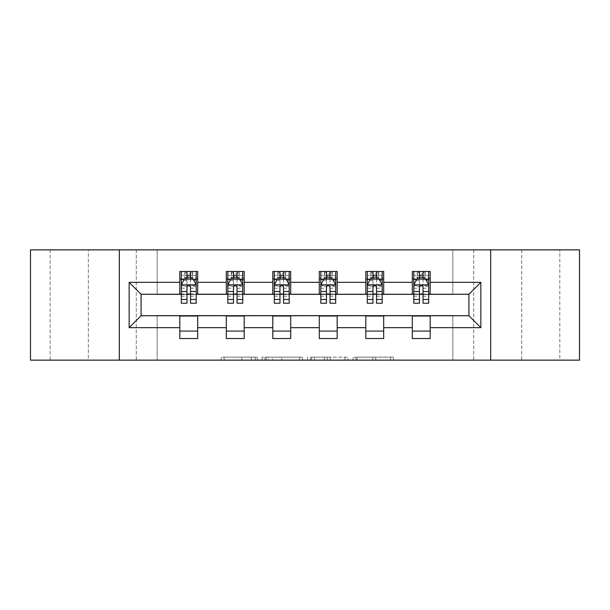 <?xml version="1.0" encoding="UTF-8"?>
<svg xmlns="http://www.w3.org/2000/svg" width="610" height="610" viewBox="0 0 610 610"><rect width="100%" height="100%" fill="white"/><g stroke="black" fill="none" stroke-linecap="round" stroke-linejoin="round"><path stroke-width="0.46" stroke-dasharray="3.05 2.29" d="M257.313 360.136L224.183 360.136L257.313 360.136L257.313 357.155L241.88 357.155L241.88 360.136L241.88 357.155L257.313 357.155L257.313 360.136L257.313 357.155L241.88 357.155L241.88 360.136L241.88 357.155L257.313 357.155L224.183 357.155L257.313 357.155M559.827 249.864L521.68 249.864L559.827 249.864L559.827 360.136L521.68 360.136L559.827 360.136M521.68 249.864L521.68 360.136M88.32 249.864L50.172 249.864L88.32 249.864L88.32 360.136L50.172 360.136L88.32 360.136M50.172 249.864L50.172 360.136M390.499 360.136L355.981 360.136L390.499 360.136L390.499 357.155L375.722 357.155L393.427 357.155L393.427 360.136L393.427 357.155L355.981 357.155L393.427 357.155L393.427 360.136L393.427 357.155L390.499 357.155L390.499 360.136M372.801 360.136L357.147 360.136L372.801 360.136L372.801 357.155L375.722 357.155L372.801 357.155L372.801 360.136L372.801 357.155L357.147 357.155L357.147 360.136L357.147 357.155L372.801 357.155L372.801 360.136M353.053 360.136L355.981 360.136L353.053 360.136L353.053 357.155L355.981 357.155L353.053 357.155L353.053 360.136M221.255 360.136L224.183 360.136L221.255 360.136L221.255 357.155L224.183 357.155L221.255 357.155L221.255 360.136M452.833 360.136L473.695 360.136L473.695 249.864L579.5 249.864L579.5 360.136L473.695 360.136L473.695 249.864L452.833 249.864L452.833 294.569L157.166 294.569L157.166 249.864L452.833 249.864L452.833 294.569L157.166 294.569L157.166 249.864L136.304 249.864L136.304 360.136L30.5 360.136L30.5 249.864L136.304 249.864L136.304 360.136L157.166 360.136L157.166 315.431L452.833 315.431L452.833 360.136L157.166 360.136L157.166 315.431L452.833 315.431L452.833 360.136M302.438 360.136L299.518 360.136L302.438 360.136L302.438 357.155L302.438 360.136M264.992 360.136L299.518 360.136L262.071 360.136L264.992 360.136L264.992 357.155L302.438 357.155L262.071 357.155L262.071 360.136L262.071 357.155L264.992 357.155L264.992 360.136M310.482 360.136L347.929 360.136L307.562 360.136L310.482 360.136L310.482 357.155L347.929 357.155L347.929 360.136L347.929 357.155L330.231 357.155L330.231 360.136M179.82 331.077L197.701 331.077L197.701 338.527L179.82 338.527L179.82 315.728L141.078 315.728L141.078 294.272L197.701 293.974L197.701 278.923L179.82 278.923L179.82 271.473L197.701 271.473L197.701 278.923M226.318 331.077L244.198 331.077L244.198 338.527L226.318 338.527L226.318 315.728L179.82 316.026M272.815 331.077L290.695 331.077L290.695 338.527L272.815 338.527L272.815 315.728L226.318 316.026M319.304 331.077L337.185 331.077L337.185 338.527L319.304 338.527L319.304 315.728L272.815 316.026M365.802 331.077L383.682 331.077L383.682 338.527L365.802 338.527L365.802 315.728L319.304 316.026M412.299 331.077L430.18 331.077L430.18 338.527L412.299 338.527L412.299 315.728L365.802 316.026M226.318 271.473L244.198 271.473L244.198 278.923L226.318 278.923L226.318 271.473M272.815 271.473L290.695 271.473L290.695 278.923L272.815 278.923L272.815 271.473M319.304 271.473L337.185 271.473L337.185 278.923L319.304 278.923L319.304 271.473M365.802 271.473L383.682 271.473L383.682 278.923L365.802 278.923L365.802 271.473M412.299 271.473L430.18 271.473L430.18 278.923L412.299 278.923L412.299 271.473M412.299 316.026L468.922 315.728L468.922 294.272L383.682 294.272L383.682 278.923M383.682 293.974L337.185 294.272L337.185 278.923M337.185 293.974L290.695 294.272L290.695 278.923M290.695 293.974L244.198 294.272L244.198 278.923M244.198 293.974L197.701 293.974M190.549 278.923L186.973 278.923M179.82 293.974L179.82 278.923M181.315 293.974L186.973 293.974M190.549 293.974L196.214 293.974M197.701 331.077L197.701 316.026M244.198 331.077L244.198 316.026M226.318 293.974L226.318 278.923M237.046 278.923L233.47 278.923M227.804 293.974L233.47 293.974M237.046 293.974L242.711 293.974M290.695 331.077L290.695 316.026M272.815 293.974L272.815 278.923M283.543 278.923L279.967 278.923M274.302 293.974L279.967 293.974M283.543 293.974L289.201 293.974M337.185 331.077L337.185 316.026M319.304 293.974L319.304 278.923M330.033 278.923L326.457 278.923M320.799 293.974L326.457 293.974M330.033 293.974L335.698 293.974M383.682 331.077L383.682 316.026M365.802 293.974L365.802 278.923M376.53 278.923L372.954 278.923M367.289 293.974L372.954 293.974M376.53 293.974L382.195 293.974M430.18 331.077L430.18 316.026M412.299 293.974L412.299 278.923M430.18 293.974L430.18 278.923M423.027 278.923L419.451 278.923M413.786 293.974L419.451 293.974M423.027 293.974L428.685 293.974M119.316 360.136L119.316 249.864M490.684 249.864L490.684 360.136M268.209 360.136L272.457 360.136L268.209 360.136L268.209 357.155L266.166 357.155L266.166 360.136L266.166 357.155L272.457 357.155L268.209 357.155L268.209 360.136M272.457 360.136L281.812 360.136L272.457 360.136L272.457 357.155L281.812 357.155L281.812 360.136L281.812 357.155L272.457 357.155L272.457 360.136M310.482 357.155L327.311 357.155L327.311 360.136L327.311 357.155L324.383 357.155L327.311 357.155L327.311 360.136L327.311 357.155L330.231 357.155M311.657 357.155L311.657 360.136L311.657 357.155M307.562 357.155L307.562 360.136L307.562 357.155M186.973 271.473L181.315 271.473L181.315 278.923L181.315 275.346L186.973 275.346L186.973 271.473L196.214 271.473L196.214 278.923L196.214 277.245L190.549 277.245M181.315 285.03L181.315 299.335L181.315 285.03L184.289 279.067L193.233 279.067L196.214 285.03L196.214 299.335L196.214 285.03M181.315 303.208L181.315 275.346L196.214 275.346L196.214 277.245M196.214 303.208L196.214 275.346L190.549 275.346L190.549 271.473M186.973 303.208L186.973 286.532L181.315 286.532M181.315 285.495L186.973 285.495L186.973 299.335L186.973 287.264C188.162 285.007 189.359 285.007 190.549 287.264L190.549 299.335L190.549 285.495L196.214 285.495M181.315 278.923L192.485 278.923L192.485 271.473L196.214 271.473M190.251 273.707L190.251 276.688L187.27 276.688L187.27 273.707L190.251 273.707L192.485 271.473L192.485 278.923L192.485 271.473L185.036 271.473L185.036 278.923L184.822 271.473L184.822 278.923M181.315 271.473L184.822 271.473M186.973 275.346L186.973 286.532M196.214 286.532L190.549 286.532L190.549 275.346M186.973 285.495L186.973 279.067M190.549 279.067L190.549 285.495M190.549 286.532L190.549 303.208M190.251 276.688L192.485 278.923L196.214 278.923M187.27 276.688L185.036 278.923M187.27 273.707L185.036 271.473M233.47 271.473L227.804 271.473L227.804 278.923L227.804 275.346L233.47 275.346L233.47 271.473L242.711 271.473L242.711 278.923L242.711 277.245L237.046 277.245M227.804 285.03L227.804 299.335L227.804 285.03L230.786 279.067L239.73 279.067L242.711 285.03L242.711 299.335L242.711 285.03M227.804 303.208L227.804 275.346L242.711 275.346L242.711 277.245M242.711 303.208L242.711 275.346L237.046 275.346L237.046 271.473M233.47 303.208L233.47 286.532L227.804 286.532M227.804 285.495L233.47 285.495L233.47 299.335L233.47 287.264C234.659 285.007 235.849 285.007 237.046 287.264L237.046 299.335L237.046 285.495L242.711 285.495M227.804 278.923L238.983 278.923L238.983 271.473L242.711 271.473M236.749 273.707L236.749 276.688L233.767 276.688L233.767 273.707L236.749 273.707L238.983 271.473L238.983 278.923L238.983 271.473L231.533 271.473L231.533 278.923L231.32 271.473L231.32 278.923M227.804 271.473L231.32 271.473M233.47 275.346L233.47 286.532M242.711 286.532L237.046 286.532L237.046 275.346M233.47 285.495L233.47 279.067M237.046 279.067L237.046 285.495M237.046 286.532L237.046 303.208M236.749 276.688L238.983 278.923L242.711 278.923M233.767 276.688L231.533 278.923M233.767 273.707L231.533 271.473M279.967 271.473L274.302 271.473L274.302 278.923L274.302 275.346L279.967 275.346L279.967 271.473L289.201 271.473L289.201 278.923L289.201 277.245L283.543 277.245M274.302 285.03L274.302 299.335L274.302 285.03L277.283 279.067L286.22 279.067L289.201 285.03L289.201 299.335L289.201 285.03M274.302 303.208L274.302 275.346L289.201 275.346L289.201 277.245M289.201 303.208L289.201 275.346L283.543 275.346L283.543 271.473M279.967 303.208L279.967 286.532L274.302 286.532M274.302 285.495L279.967 285.495L279.967 299.335L279.967 287.264C281.157 285.007 282.346 285.007 283.543 287.264L283.543 299.335L283.543 285.495L289.201 285.495M274.302 278.923L285.48 278.923L285.48 271.473L289.201 271.473M283.246 273.707L283.246 276.688L280.264 276.688L280.264 273.707L283.246 273.707L285.48 271.473L285.48 278.923L285.48 271.473L278.03 271.473L278.03 278.923L277.809 271.473L277.809 278.923M274.302 271.473L277.809 271.473M279.967 275.346L279.967 286.532M289.201 286.532L283.543 286.532L283.543 275.346M279.967 285.495L279.967 279.067M283.543 279.067L283.543 285.495M283.543 286.532L283.543 303.208M283.246 276.688L285.48 278.923L289.201 278.923M280.264 276.688L278.03 278.923M280.264 273.707L278.03 271.473M326.457 271.473L320.799 271.473L320.799 278.923L320.799 275.346L326.457 275.346L326.457 271.473L335.698 271.473L335.698 278.923L335.698 277.245L330.033 277.245M320.799 285.03L320.799 299.335L320.799 285.03L323.78 279.067L332.717 279.067L335.698 285.03L335.698 299.335L335.698 285.03M320.799 303.208L320.799 275.346L335.698 275.346L335.698 277.245M335.698 303.208L335.698 275.346L330.033 275.346L330.033 271.473M326.457 303.208L326.457 286.532L320.799 286.532M320.799 285.495L326.457 285.495L326.457 299.335L326.457 287.264C327.646 285.007 328.843 285.007 330.033 287.264L330.033 299.335L330.033 285.495L335.698 285.495M320.799 278.923L331.97 278.923L331.97 271.473L335.698 271.473M329.736 273.707L329.736 276.688L326.754 276.688L326.754 273.707L329.736 273.707L331.97 271.473L331.97 278.923L331.97 271.473L324.52 271.473L324.52 278.923L324.306 271.473L324.306 278.923M320.799 271.473L324.306 271.473M326.457 275.346L326.457 286.532M335.698 286.532L330.033 286.532L330.033 275.346M326.457 285.495L326.457 279.067M330.033 279.067L330.033 285.495M330.033 286.532L330.033 303.208M329.736 276.688L331.97 278.923L335.698 278.923M326.754 276.688L324.52 278.923M326.754 273.707L324.52 271.473M372.954 271.473L367.289 271.473L367.289 278.923L367.289 275.346L372.954 275.346L372.954 271.473L382.195 271.473L382.195 278.923L382.195 277.245L376.53 277.245M367.289 285.03L367.289 299.335L367.289 285.03L370.27 279.067L379.214 279.067L382.195 285.03L382.195 299.335L382.195 285.03M367.289 303.208L367.289 275.346L382.195 275.346L382.195 277.245M382.195 303.208L382.195 275.346L376.53 275.346L376.53 271.473M372.954 303.208L372.954 286.532L367.289 286.532M367.289 285.495L372.954 285.495L372.954 299.335L372.954 287.264C374.143 285.007 375.333 285.007 376.53 287.264L376.53 299.335L376.53 285.495L382.195 285.495M367.289 278.923L378.467 278.923L378.467 271.473L382.195 271.473M376.233 273.707L376.233 276.688L373.251 276.688L373.251 273.707L376.233 273.707L378.467 271.473L378.467 278.923L378.467 271.473L371.017 271.473L371.017 278.923L370.804 271.473L370.804 278.923M367.289 271.473L370.804 271.473M372.954 275.346L372.954 286.532M382.195 286.532L376.53 286.532L376.53 275.346M372.954 285.495L372.954 279.067M376.53 279.067L376.53 285.495M376.53 286.532L376.53 303.208M376.233 276.688L378.467 278.923L382.195 278.923M373.251 276.688L371.017 278.923M373.251 273.707L371.017 271.473M419.451 271.473L413.786 271.473L413.786 278.923L413.786 275.346L419.451 275.346L419.451 271.473L428.685 271.473L428.685 278.923L428.685 277.245L423.027 277.245M413.786 285.03L413.786 299.335L413.786 285.03L416.767 279.067L425.711 279.067L428.685 285.03L428.685 299.335L428.685 285.03M413.786 303.208L413.786 275.346L428.685 275.346L428.685 277.245M428.685 303.208L428.685 275.346L423.027 275.346L423.027 271.473M419.451 303.208L419.451 286.532L413.786 286.532M413.786 285.495L419.451 285.495L419.451 299.335L419.451 287.264C420.641 285.007 421.83 285.007 423.027 287.264L423.027 299.335L423.027 285.495L428.685 285.495M413.786 278.923L424.964 278.923L424.964 271.473L428.685 271.473M422.73 273.707L422.73 276.688L419.749 276.688L419.749 273.707L422.73 273.707L424.964 271.473L424.964 278.923L424.964 271.473L417.514 271.473L417.514 278.923L417.293 271.473L417.293 278.923M413.786 271.473L417.293 271.473M419.451 275.346L419.451 286.532M428.685 286.532L423.027 286.532L423.027 275.346M419.451 285.495L419.451 279.067M423.027 279.067L423.027 285.495M423.027 286.532L423.027 303.208M422.73 276.688L424.964 278.923L428.685 278.923M419.749 276.688L417.514 278.923M419.749 273.707L417.514 271.473M255.27 357.155L255.27 360.136L255.27 357.155M251.244 357.155L251.244 360.136L251.244 357.155M224.183 357.155L224.183 360.136L224.183 357.155M299.518 357.155L299.518 360.136L299.518 357.155M345.008 357.155L345.008 360.136L345.008 357.155M324.383 357.155L324.383 360.136L324.383 357.155M314.585 357.155L314.585 360.136L314.585 357.155M375.722 357.155L375.722 360.136L375.722 357.155M355.981 357.155L355.981 360.136L355.981 357.155M181.383 284.885L196.138 284.885M181.315 296.239L186.973 296.239M186.973 280.47L181.315 280.47M196.214 280.47L190.549 280.47M184.113 279.426L186.973 279.426M190.549 279.426L193.408 279.426M190.549 296.239L196.214 296.239M181.315 288.248L186.973 288.248M190.549 288.248L196.214 288.248M186.973 277.245L181.315 277.245M192.707 271.473L192.707 278.923M227.881 284.885L242.635 284.885M227.804 296.239L233.47 296.239M233.47 280.47L227.804 280.47M242.711 280.47L237.046 280.47M230.61 279.426L233.47 279.426M237.046 279.426L239.905 279.426M237.046 296.239L242.711 296.239M227.804 288.248L233.47 288.248M237.046 288.248L242.711 288.248M233.47 277.245L227.804 277.245M239.196 271.473L239.196 278.923M274.378 284.885L289.132 284.885M274.302 296.239L279.967 296.239M279.967 280.47L274.302 280.47M289.201 280.47L283.543 280.47M277.1 279.426L279.967 279.426M283.543 279.426L286.403 279.426M283.543 296.239L289.201 296.239M274.302 288.248L279.967 288.248M283.543 288.248L289.201 288.248M279.967 277.245L274.302 277.245M285.693 271.473L285.693 278.923M320.868 284.885L335.622 284.885M320.799 296.239L326.457 296.239M326.457 280.47L320.799 280.47M335.698 280.47L330.033 280.47M323.597 279.426L326.457 279.426M330.033 279.426L332.9 279.426M330.033 296.239L335.698 296.239M320.799 288.248L326.457 288.248M330.033 288.248L335.698 288.248M326.457 277.245L320.799 277.245M332.191 271.473L332.191 278.923M367.365 284.885L382.119 284.885M367.289 296.239L372.954 296.239M372.954 280.47L367.289 280.47M382.195 280.47L376.53 280.47M370.095 279.426L372.954 279.426M376.53 279.426L379.389 279.426M376.53 296.239L382.195 296.239M367.289 288.248L372.954 288.248M376.53 288.248L382.195 288.248M372.954 277.245L367.289 277.245M378.68 271.473L378.68 278.923M413.862 284.885L428.616 284.885M413.786 296.239L419.451 296.239M419.451 280.47L413.786 280.47M428.685 280.47L423.027 280.47M416.592 279.426L419.451 279.426M423.027 279.426L425.887 279.426M423.027 296.239L428.685 296.239M413.786 288.248L419.451 288.248M423.027 288.248L428.685 288.248M419.451 277.245L413.786 277.245M425.178 271.473L425.178 278.923M181.315 299.335L186.973 299.335M190.549 299.335L196.214 299.335M227.804 299.335L233.47 299.335M237.046 299.335L242.711 299.335M274.302 299.335L279.967 299.335M283.543 299.335L289.201 299.335M320.799 299.335L326.457 299.335M330.033 299.335L335.698 299.335M367.289 299.335L372.954 299.335M376.53 299.335L382.195 299.335M413.786 299.335L419.451 299.335M423.027 299.335L428.685 299.335"/><path stroke-width="0.91" d="M490.684 360.136L579.5 360.136L579.5 249.864L490.684 249.864L490.684 360.136L119.316 360.136L119.316 249.864L30.5 249.864L30.5 360.136L119.316 360.136M490.684 249.864L119.316 249.864M430.18 282.346L430.18 271.473L412.299 271.473L412.299 282.346L383.682 282.346L383.682 271.473L365.802 271.473L365.802 282.346L337.185 282.346L337.185 271.473L319.304 271.473L319.304 282.346L290.695 282.346L290.695 271.473L272.815 271.473L272.815 282.346L244.198 282.346L244.198 271.473L226.318 271.473L226.318 282.346L197.701 282.346L197.701 271.473L179.82 271.473L179.82 282.346L129.152 282.346L129.152 327.654L141.078 315.728L179.82 315.728L179.82 338.527L197.701 338.527L197.701 315.728L226.318 315.728L226.318 338.527L244.198 338.527L244.198 315.728L272.815 315.728L272.815 338.527L290.695 338.527L290.695 315.728L319.304 315.728L319.304 338.527L337.185 338.527L337.185 315.728L365.802 315.728L365.802 338.527L383.682 338.527L383.682 315.728L412.299 315.728L412.299 338.527L430.18 338.527L430.18 315.728L468.922 315.728L468.922 294.272L430.18 294.272L430.18 282.346L480.848 282.346L480.848 327.654L430.18 327.654M412.299 327.654L383.682 327.654M365.802 327.654L337.185 327.654M319.304 327.654L290.695 327.654M272.815 327.654L244.198 327.654M226.318 327.654L197.701 327.654M179.82 327.654L129.152 327.654M412.299 282.346L412.299 294.272L383.682 294.272L383.682 282.346M365.802 282.346L365.802 294.272L337.185 294.272L337.185 282.346M319.304 282.346L319.304 294.272L290.695 294.272L290.695 282.346M272.815 282.346L272.815 294.272L244.198 294.272L244.198 282.346M226.318 282.346L226.318 294.272L197.701 294.272L197.701 282.346M179.82 282.346L179.82 294.272L141.078 294.272L129.152 282.346M141.078 294.272L141.078 315.728M480.848 327.654L468.922 315.728M468.922 294.272L480.848 282.346M179.82 278.923L181.315 278.923M186.973 278.923L190.549 278.923M196.214 278.923L197.701 278.923M179.82 293.974L181.315 293.974M186.973 293.974L190.549 293.974M196.214 293.974L197.701 293.974M179.82 316.026L197.701 316.026M179.82 331.077L197.701 331.077M226.318 316.026L244.198 316.026M226.318 331.077L244.198 331.077M226.318 278.923L227.804 278.923M233.47 278.923L237.046 278.923M242.711 278.923L244.198 278.923M226.318 293.974L227.804 293.974M233.47 293.974L237.046 293.974M242.711 293.974L244.198 293.974M272.815 316.026L290.695 316.026M272.815 331.077L290.695 331.077M272.815 278.923L274.302 278.923M279.967 278.923L283.543 278.923M289.201 278.923L290.695 278.923M272.815 293.974L274.302 293.974M279.967 293.974L283.543 293.974M289.201 293.974L290.695 293.974M319.304 316.026L337.185 316.026M319.304 331.077L337.185 331.077M319.304 278.923L320.799 278.923M326.457 278.923L330.033 278.923M335.698 278.923L337.185 278.923M319.304 293.974L320.799 293.974M326.457 293.974L330.033 293.974M335.698 293.974L337.185 293.974M365.802 316.026L383.682 316.026M365.802 331.077L383.682 331.077M365.802 278.923L367.289 278.923M372.954 278.923L376.53 278.923M382.195 278.923L383.682 278.923M365.802 293.974L367.289 293.974M372.954 293.974L376.53 293.974M382.195 293.974L383.682 293.974M412.299 316.026L430.18 316.026M412.299 331.077L430.18 331.077M412.299 278.923L413.786 278.923M419.451 278.923L423.027 278.923M428.685 278.923L430.18 278.923M412.299 293.974L413.786 293.974M419.451 293.974L423.027 293.974M428.685 293.974L430.18 293.974M190.549 275.346L186.973 275.346M196.214 299.472L190.549 299.472L190.549 303.208L196.214 303.208L196.214 285.03L193.233 279.067L184.289 279.067L181.315 285.03L181.315 303.208L186.973 303.208L186.973 299.472L181.315 299.472M181.315 285.03L181.315 271.473M196.214 285.03L196.214 271.473M186.973 279.067L186.973 271.473M190.549 271.473L190.549 279.067M190.549 299.472L190.549 287.264C189.359 284.969 188.17 284.969 186.973 287.264L186.973 299.472M237.046 275.346L233.47 275.346M242.711 299.472L237.046 299.472L237.046 303.208L242.711 303.208L242.711 285.03L239.73 279.067L230.786 279.067L227.804 285.03L227.804 303.208L233.47 303.208L233.47 299.472L227.804 299.472M227.804 285.03L227.804 271.473M242.711 285.03L242.711 271.473M233.47 279.067L233.47 271.473M237.046 271.473L237.046 279.067M237.046 299.472L237.046 287.264C235.856 284.969 234.659 284.969 233.47 287.264L233.47 299.472M283.543 275.346L279.967 275.346M289.201 299.472L283.543 299.472L283.543 303.208L289.201 303.208L289.201 285.03L286.22 279.067L277.283 279.067L274.302 285.03L274.302 303.208L279.967 303.208L279.967 299.472L274.302 299.472M274.302 285.03L274.302 271.473M289.201 285.03L289.201 271.473M279.967 279.067L279.967 271.473M283.543 271.473L283.543 279.067M283.543 299.472L283.543 287.264C282.354 284.969 281.157 284.969 279.967 287.264L279.967 299.472M330.033 275.346L326.457 275.346M335.698 299.472L330.033 299.472L330.033 303.208L335.698 303.208L335.698 285.03L332.717 279.067L323.78 279.067L320.799 285.03L320.799 303.208L326.457 303.208L326.457 299.472L320.799 299.472M320.799 285.03L320.799 271.473M335.698 285.03L335.698 271.473M326.457 279.067L326.457 271.473M330.033 271.473L330.033 279.067M330.033 299.472L330.033 287.264C328.843 284.969 327.654 284.969 326.457 287.264L326.457 299.472M376.53 275.346L372.954 275.346M382.195 299.472L376.53 299.472L376.53 303.208L382.195 303.208L382.195 285.03L379.214 279.067L370.27 279.067L367.289 285.03L367.289 303.208L372.954 303.208L372.954 299.472L367.289 299.472M367.289 285.03L367.289 271.473M382.195 285.03L382.195 271.473M372.954 279.067L372.954 271.473M376.53 271.473L376.53 279.067M376.53 299.472L376.53 287.264C375.341 284.969 374.151 284.969 372.954 287.264L372.954 299.472M423.027 275.346L419.451 275.346M428.685 299.472L423.027 299.472L423.027 303.208L428.685 303.208L428.685 285.03L425.711 279.067L416.767 279.067L413.786 285.03L413.786 303.208L419.451 303.208L419.451 299.472L413.786 299.472M413.786 285.03L413.786 271.473M428.685 285.03L428.685 271.473M419.451 279.067L419.451 271.473M423.027 271.473L423.027 279.067M423.027 299.472L423.027 287.264C421.838 284.969 420.641 284.969 419.451 287.264L419.451 299.472M196.138 284.885L181.383 284.885M181.315 279.426L184.113 279.426M193.408 279.426L196.214 279.426M186.973 291.488L181.315 291.488M196.214 291.488L190.549 291.488M190.549 277.245L186.973 277.245M242.635 284.885L227.881 284.885M227.804 279.426L230.61 279.426M239.905 279.426L242.711 279.426M233.47 291.488L227.804 291.488M242.711 291.488L237.046 291.488M237.046 277.245L233.47 277.245M289.132 284.885L274.378 284.885M274.302 279.426L277.1 279.426M286.403 279.426L289.201 279.426M279.967 291.488L274.302 291.488M289.201 291.488L283.543 291.488M283.543 277.245L279.967 277.245M335.622 284.885L320.868 284.885M320.799 279.426L323.597 279.426M332.9 279.426L335.698 279.426M326.457 291.488L320.799 291.488M335.698 291.488L330.033 291.488M330.033 277.245L326.457 277.245M382.119 284.885L367.365 284.885M367.289 279.426L370.095 279.426M379.389 279.426L382.195 279.426M372.954 291.488L367.289 291.488M382.195 291.488L376.53 291.488M376.53 277.245L372.954 277.245M428.616 284.885L413.862 284.885M413.786 279.426L416.592 279.426M425.887 279.426L428.685 279.426M419.451 291.488L413.786 291.488M428.685 291.488L423.027 291.488M423.027 277.245L419.451 277.245"/></g></svg>
